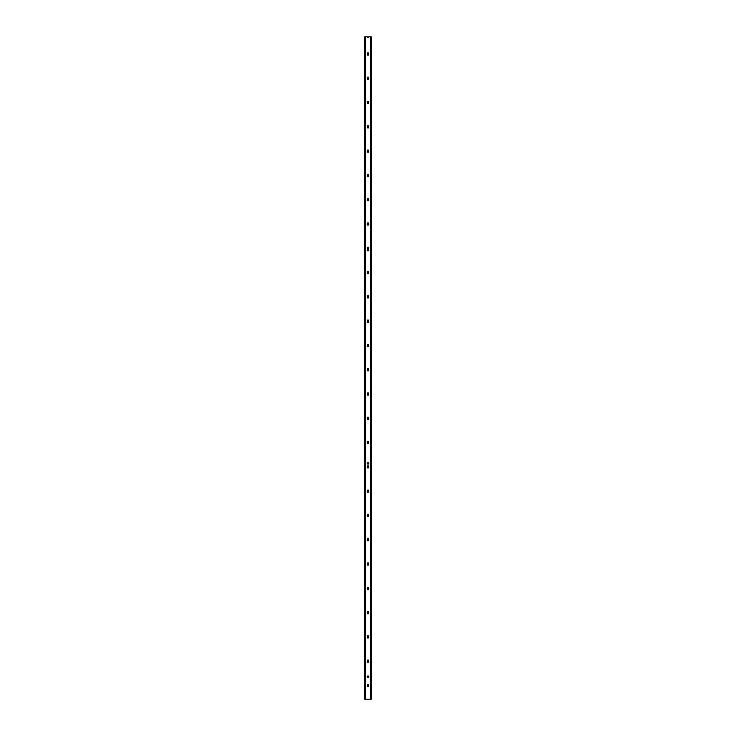 <?xml version="1.0" encoding="UTF-8"?>
<svg xmlns="http://www.w3.org/2000/svg" width="736" height="736" viewBox="0 0 736 736"><rect width="100%" height="100%" fill="white"/><g stroke="black" fill="none" stroke-linecap="round" stroke-linejoin="round"><path stroke-width="1.1" d="M370.521 36.8L371.312 36.8L371.312 699.2L370.521 699.2L370.521 36.8L368.736 36.8A0.736 0.736 0 0 1 368 37.536A0.736 0.736 0 0 1 367.264 36.8L364.688 36.8L364.688 699.2L364.688 36.8M368.258 249.403A0.736 0.736 0 0 1 368.589 250.534A0.736 0.736 0 0 1 367.411 250.534A0.736 0.736 0 0 1 367.742 249.403A0.681 0.681 0 0 1 367.568 248.234L367.614 247.213L368.386 247.213L368.432 248.234A0.681 0.681 0 0 1 368.258 249.403M367.264 463.386A0.736 0.736 0 0 1 368 462.65A0.736 0.736 0 0 1 368.736 463.386A0.736 0.736 0 0 1 368 464.122A0.736 0.736 0 0 1 367.264 463.386M367.264 676.678A0.736 0.736 0 0 1 368 675.942A0.736 0.736 0 0 1 368.736 676.678A0.736 0.736 0 0 1 368 677.414A0.736 0.736 0 0 1 367.264 676.678M367.568 685.418L367.614 684.397L368.386 684.397L368.432 685.418A0.681 0.681 0 0 1 368.497 686.421A0.681 0.681 0 0 1 367.503 686.421A0.681 0.681 0 0 1 367.568 685.418M371.312 699.2L371.312 36.8M370.521 699.2L364.688 699.2M367.568 53.93L367.614 52.909L368.386 52.909L368.432 53.93A0.681 0.681 0 0 1 368.497 54.933A0.681 0.681 0 0 1 367.503 54.933A0.681 0.681 0 0 1 367.568 53.93M367.568 78.218L367.614 77.197L368.386 77.197L368.432 78.218A0.681 0.681 0 0 1 368.497 79.221A0.681 0.681 0 0 1 367.503 79.221A0.681 0.681 0 0 1 367.568 78.218M367.568 102.506L367.614 101.485L368.386 101.485L368.432 102.506A0.681 0.681 0 0 1 368.497 103.509A0.681 0.681 0 0 1 367.503 103.509A0.681 0.681 0 0 1 367.568 102.506M367.568 126.794L367.614 125.773L368.386 125.773L368.432 126.794A0.681 0.681 0 0 1 368.497 127.797A0.681 0.681 0 0 1 367.503 127.797A0.681 0.681 0 0 1 367.568 126.794M367.568 151.082L367.614 150.061L368.386 150.061L368.432 151.082A0.681 0.681 0 0 1 368.497 152.085A0.681 0.681 0 0 1 367.503 152.085A0.681 0.681 0 0 1 367.568 151.082M367.568 175.37L367.614 174.349L368.386 174.349L368.432 175.37A0.681 0.681 0 0 1 368.497 176.373A0.681 0.681 0 0 1 367.503 176.373A0.681 0.681 0 0 1 367.568 175.37M367.568 199.658L367.614 198.637L368.386 198.637L368.432 199.658A0.681 0.681 0 0 1 368.497 200.661A0.681 0.681 0 0 1 367.503 200.661A0.681 0.681 0 0 1 367.568 199.658M367.568 223.946L367.614 222.925L368.386 222.925L368.432 223.946A0.681 0.681 0 0 1 368.497 224.949A0.681 0.681 0 0 1 367.503 224.949A0.681 0.681 0 0 1 367.568 223.946M367.568 272.522L367.614 271.501L368.386 271.501L368.432 272.522A0.681 0.681 0 0 1 368.497 273.525A0.681 0.681 0 0 1 367.503 273.525A0.681 0.681 0 0 1 367.568 272.522M367.568 296.81L367.614 295.789L368.386 295.789L368.432 296.81A0.681 0.681 0 0 1 368.497 297.813A0.681 0.681 0 0 1 367.503 297.813A0.681 0.681 0 0 1 367.568 296.81M367.568 321.098L367.614 320.077L368.386 320.077L368.432 321.098A0.681 0.681 0 0 1 368.497 322.101A0.681 0.681 0 0 1 367.503 322.101A0.681 0.681 0 0 1 367.568 321.098M367.568 345.386L367.614 344.365L368.386 344.365L368.432 345.386A0.681 0.681 0 0 1 368.497 346.389A0.681 0.681 0 0 1 367.503 346.389A0.681 0.681 0 0 1 367.568 345.386M367.568 369.674L367.614 368.653L368.386 368.653L368.432 369.674A0.681 0.681 0 0 1 368.497 370.677A0.681 0.681 0 0 1 367.503 370.677A0.681 0.681 0 0 1 367.568 369.674M367.568 393.962L367.614 392.941L368.386 392.941L368.432 393.962A0.681 0.681 0 0 1 368.497 394.965A0.681 0.681 0 0 1 367.503 394.965A0.681 0.681 0 0 1 367.568 393.962M367.568 418.25L367.614 417.229L368.386 417.229L368.432 418.25A0.681 0.681 0 0 1 368.497 419.253A0.681 0.681 0 0 1 367.503 419.253A0.681 0.681 0 0 1 367.568 418.25M367.568 442.538L367.614 441.517L368.386 441.517L368.432 442.538A0.681 0.681 0 0 1 368.497 443.541A0.681 0.681 0 0 1 367.503 443.541A0.681 0.681 0 0 1 367.568 442.538M367.568 466.826L367.614 465.805L368.386 465.805L368.432 466.826A0.681 0.681 0 0 1 368.497 467.829A0.681 0.681 0 0 1 367.503 467.829A0.681 0.681 0 0 1 367.568 466.826M367.568 491.114L367.614 490.093L368.386 490.093L368.432 491.114A0.681 0.681 0 0 1 368.497 492.117A0.681 0.681 0 0 1 367.503 492.117A0.681 0.681 0 0 1 367.568 491.114M367.568 515.402L367.614 514.381L368.386 514.381L368.432 515.402A0.681 0.681 0 0 1 368.497 516.405A0.681 0.681 0 0 1 367.503 516.405A0.681 0.681 0 0 1 367.568 515.402M367.568 539.69L367.614 538.669L368.386 538.669L368.432 539.69A0.681 0.681 0 0 1 368.497 540.693A0.681 0.681 0 0 1 367.503 540.693A0.681 0.681 0 0 1 367.568 539.69M367.568 563.978L367.614 562.957L368.386 562.957L368.432 563.978A0.681 0.681 0 0 1 368.497 564.981A0.681 0.681 0 0 1 367.503 564.981A0.681 0.681 0 0 1 367.568 563.978M367.568 588.266L367.614 587.245L368.386 587.245L368.432 588.266A0.681 0.681 0 0 1 368.497 589.269A0.681 0.681 0 0 1 367.503 589.269A0.681 0.681 0 0 1 367.568 588.266M367.568 612.554L367.614 611.533L368.386 611.533L368.432 612.554A0.681 0.681 0 0 1 368.497 613.557A0.681 0.681 0 0 1 367.503 613.557A0.681 0.681 0 0 1 367.568 612.554M367.568 636.842L367.614 635.821L368.386 635.821L368.432 636.842A0.681 0.681 0 0 1 368.497 637.845A0.681 0.681 0 0 1 367.503 637.845A0.681 0.681 0 0 1 367.568 636.842M367.568 661.13L367.614 660.109L368.386 660.109L368.432 661.13A0.681 0.681 0 0 1 368.497 662.133A0.681 0.681 0 0 1 367.503 662.133A0.681 0.681 0 0 1 367.568 661.13M365.479 699.2L365.479 36.8"/></g></svg>
